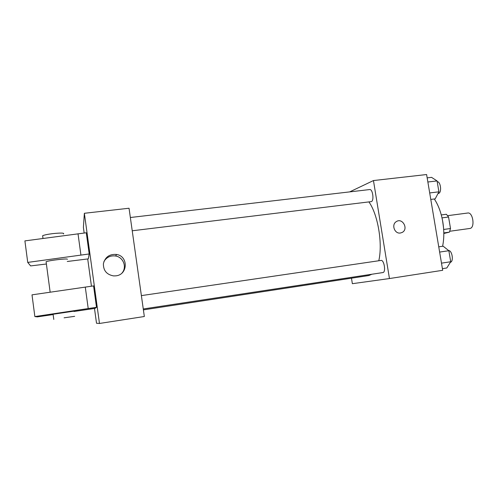 <?xml version="1.0" encoding="UTF-8"?>
<svg xmlns="http://www.w3.org/2000/svg" width="498" height="498" viewBox="0 0 498 498"><rect width="100%" height="100%" fill="white"/><g stroke="black" fill="none" stroke-linecap="round" stroke-linejoin="round"><path stroke-width="0.75" d="M449.812 231.259L470.05 228.439C475.279 227.63 472.926 211.905 467.747 213.02L447.702 215.665M442.006 217.881L448.561 217.01L446.389 214.271L441.284 214.943M448.561 217.01L450.509 228.52L449.414 232.143L443.811 233.487M443.668 229.466L450.509 228.52M443.805 232.921L449.414 232.143M442.591 220.739L443.537 227.723M434.3 198.982C438.327 204.989 441.153 212.59 442.778 221.791C444.21 230.649 444.148 238.81 442.591 246.28M349.664 191.898L373.456 180.556L426.605 174.537L442.691 270.302L389.448 278.55L352.36 283.692L351.476 278.183M373.456 180.556L389.448 278.55M400.417 233.008C394.646 234.116 391.167 224.654 396.246 221.666C402.452 217.246 408.926 229.192 402.104 232.473L400.417 233.008C394.646 234.116 391.167 224.654 396.246 221.666C402.452 217.246 408.926 229.192 402.104 232.473L400.417 233.014M143.399 309.874L368.806 275.543L371.882 274.23M378.791 260.759C382.856 243.659 377.901 214.395 368.925 201.939M132.231 230.786L371.346 201.609C374.328 200.738 372.728 188.867 369.721 189.551L130.358 217.508M143.268 308.972L382.894 272.562C386.174 272.35 384.163 259.639 380.976 260.435L141.382 295.613M84.162 233.02L83.396 227.418L84.361 213.287L129.044 208.232L144.333 316.51L99.476 323.463L96.519 323.258L94.489 308.455M115.953 275.836L113.612 275.917C106.678 274.641 103.273 270.557 103.403 263.66C105.159 256.987 109.541 253.924 116.551 254.466C128.478 256.165 128.005 274.709 115.953 275.836M84.361 213.287L99.476 323.463M122.11 272.904C127.115 267.077 123.33 257.186 115.642 256.009C110.525 255.337 106.622 257.167 103.939 261.506M91.445 286.207L87.71 258.954M53.137 314.562L37.35 316.884L34.86 316.572L32.003 294.847L93.568 285.908L96.506 307.31L95.087 308.368L74.015 311.487M89.192 253.961L27.732 262.409L24.9 240.889L86.285 232.765L89.192 253.961L88.302 258.873L67.261 261.487M67.392 259.271C67.909 258.213 48.804 260.423 46.096 261.755L46.165 262.247M27.732 262.409L30.627 265.913L46.401 264.008M53.093 314.25L73.972 311.144M34.86 316.572L96.506 307.31M64.086 317.817L74.669 316.33L64.086 317.817M63.545 233.96C64.51 232.908 60.924 232.796 52.794 233.618C47.652 234.265 44.266 234.969 42.629 235.728L42.722 236.419M78.018 233.761L80.919 255.026M85.289 287.072L88.214 308.542M438.75 246.834L443.152 246.199L448.854 250.718L450.715 261.749L446.818 267.974L442.417 268.652M439.628 252.075L448.854 250.718M441.489 263.149L450.715 261.749M450.373 262.29C453.896 261.662 452.228 250.469 448.63 250.544M427.166 177.867L431.561 177.363L437.07 180.93L438.912 191.823L435.184 198.87L430.782 199.418M427.857 182L437.07 180.93M429.693 192.938L438.912 191.823M438.01 193.523L438.576 193.417C442.012 192.539 440.705 181.415 437.2 181.689M116.551 254.466L115.642 256.009M46.096 261.755L50.155 292.202M53.784 319.43L53.081 314.163M42.629 235.728L42.996 238.461"/></g></svg>
